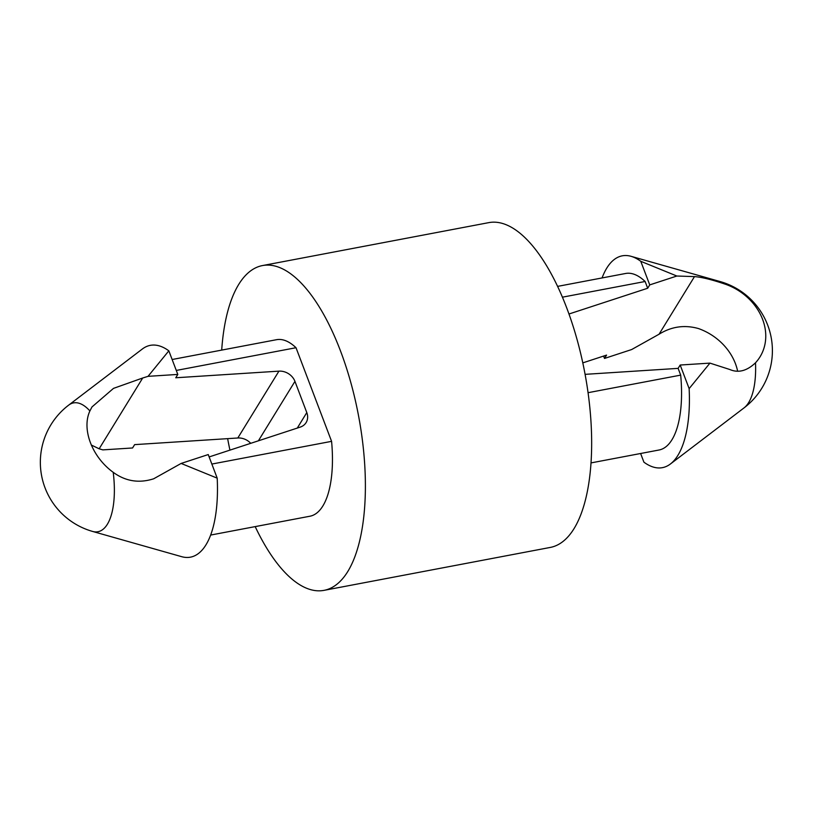 <?xml version="1.0" encoding="UTF-8"?>
<svg xmlns="http://www.w3.org/2000/svg" width="813" height="813" viewBox="0 0 813 813"><rect width="100%" height="100%" fill="white"/><g stroke="black" fill="none" stroke-linecap="round" stroke-linejoin="round"><path stroke-width="1.22" d="M168.84 350.83L177.803 374.427L148.037 376.338L168.84 350.83A107.794 43.333 -100.7 0 0 142.326 349.021L68.668 405.138A71.859 71.859 0 0 0 92.631 531.448A65.568 26.351 -100.7 0 0 113.21 472.312C92.032 456.997 81.432 429.132 89.897 410.951L91.991 406.937L113.495 388.38L142.702 378.004L99.156 448.796L91.28 445.016M582.809 362.872L606.569 355.098L604.506 358.442L631.62 349.56L659.069 334.214C671.467 326.531 684.607 324.641 698.499 328.564A53.902 45.152 31.6 0 1 737.604 371.074M604.506 358.442L603.612 356.064M585.106 374.346L678.123 368.37L680.176 365.027L709.942 363.116L729.779 369.498C738.316 373.208 746.893 370.972 755.501 362.791A53.902 45.152 -148.4 0 0 760.033 356.826A53.902 45.152 -148.4 0 0 725.694 284.337C712.279 279.743 701.873 277.172 694.495 276.603L676.853 276.024L640.776 261.308A107.794 43.333 -100.7 0 0 631.03 256.308A107.794 43.333 -100.7 0 0 602.067 277.944M676.853 276.024L649.739 284.896L640.776 261.308M99.156 448.796L102.814 449.884L132.57 447.973L134.633 444.63L237.813 437.994A14.37 12.043 31.6 0 1 250.729 443.319M92.631 531.448L181.716 556.692A107.794 43.333 -100.7 0 0 217.203 478.156L181.126 463.44L153.677 478.786C139.023 483.481 125.537 481.316 113.21 472.312M649.739 284.896L647.687 288.239L568.958 314.011M209.144 456.936L300.2 427.12A14.37 12.043 -148.4 0 0 306.115 422.577A14.37 12.043 -148.4 0 0 306.796 412.587L294.946 381.378L258.392 440.809M181.126 463.44L208.24 454.558L217.203 478.156M177.803 374.427L175.75 377.771L278.93 371.145A14.37 12.043 -148.4 0 1 294.946 381.378M210.679 535.056L309.987 516.214A89.826 36.107 -100.7 0 0 331.582 441.347L211.858 464.06M331.582 441.347L296.013 347.72L176.289 370.433M296.013 347.72A89.826 36.107 -100.7 0 0 276.501 339.702L172.132 359.509M255.191 526.611A165.283 66.442 -100.7 0 0 324.052 590.35A165.283 66.442 -100.7 0 0 347.781 571.529A165.283 66.442 -100.7 0 0 350.759 382.344A165.283 66.442 -100.7 0 0 262.436 265.577A165.283 66.442 -100.7 0 0 221.705 350.098M227.64 438.654A165.283 66.442 -100.7 0 0 229.937 450.128M324.052 590.35L550.32 547.423A165.283 66.442 -100.7 0 0 574.049 528.613A165.283 66.442 -100.7 0 0 577.027 339.417A165.283 66.442 -100.7 0 0 488.704 222.65L262.436 265.577M142.702 378.004L148.037 376.338M640.614 453.491L643.906 462.17A107.794 43.333 -100.7 0 0 670.43 463.979A107.794 43.333 -100.7 0 0 689.139 388.624L709.942 363.116M689.139 388.624L680.176 365.027M647.687 288.239L645.115 281.491L562.393 297.182M591.051 462.902L659.089 449.996A89.826 36.107 -100.7 0 0 680.684 375.118L588.084 392.689M680.684 375.118L678.123 368.37M645.115 281.491A89.826 36.107 -100.7 0 0 625.604 273.483L557.566 286.389M694.495 276.603L659.069 334.214M306.796 412.587L297.273 428.075M278.93 371.145L237.813 437.994M725.694 284.337A65.568 26.351 -100.7 0 0 720.115 281.552L631.03 256.308M89.897 410.951A65.568 26.351 -100.7 0 0 68.668 405.138M720.115 281.552A71.859 71.859 0 0 1 744.078 407.862A65.568 26.351 -100.7 0 0 755.501 362.791M744.078 407.862L670.43 463.979"/></g></svg>

